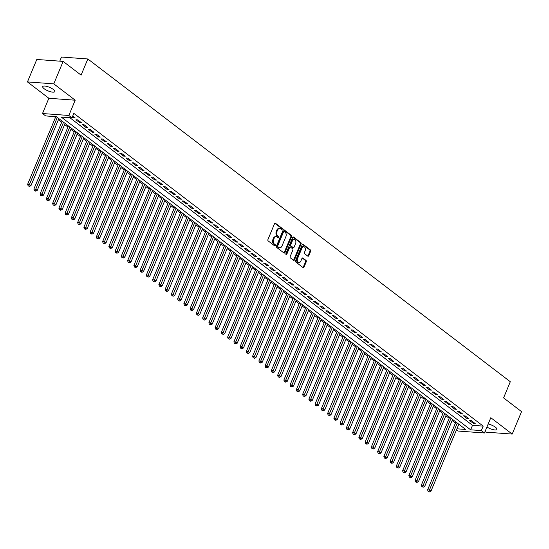 <?xml version="1.0" encoding="UTF-8"?>
<svg xmlns="http://www.w3.org/2000/svg" width="549" height="549" viewBox="0 0 549 549"><rect width="100%" height="100%" fill="white"/><g stroke="black" fill="none" stroke-linecap="round" stroke-linejoin="round"><path stroke-width="0.82" d="M282.207 229.208A0.7 0.501 94.2 0 0 282.028 228.26L275.516 223.285A1.002 0.714 94.2 0 0 274.534 223.697L267.926 239.563A1.002 0.714 94.2 0 0 268.173 240.908L274.692 245.89A0.7 0.501 94.2 0 0 275.207 244.655L274.363 244.01A3.198 2.278 94.2 0 1 273.574 239.693L274.123 238.369A3.198 2.278 94.2 0 1 276.319 236.681A3.198 2.278 94.2 0 1 277.259 237.051L278.103 237.696A0.7 0.501 94.2 0 0 278.618 236.461L277.773 235.816A3.198 2.278 94.2 0 1 276.984 231.493L277.533 230.175A3.198 2.278 94.2 0 1 279.736 228.48A3.198 2.278 94.2 0 1 280.676 228.851L281.52 229.496A0.7 0.501 94.2 0 0 282.207 229.208M281.356 229.372A0.7 0.501 94.2 0 0 281.321 228.212L274.857 223.271M274.527 245.767A0.7 0.501 94.2 0 0 274.493 244.607L273.649 243.962L274.363 244.01M277.945 237.566A0.7 0.501 94.2 0 0 277.904 236.406L277.067 235.761L277.773 235.816M486.942 426.985A6.519 1.928 -157.4 0 0 493.091 429.647A6.519 1.928 -157.4 0 0 496.927 429.4A6.519 1.928 -157.4 0 0 495.466 427.232A6.519 1.928 -157.4 0 0 488.178 424.02M53.301 89.425A6.519 1.928 -157.4 0 0 46.96 86.44A6.519 1.928 -157.4 0 0 42.726 86.584A6.519 1.928 -157.4 0 0 44.188 88.76A6.519 1.928 -157.4 0 0 50.529 91.745A6.519 1.928 -157.4 0 0 54.763 91.594A6.519 1.928 -157.4 0 0 53.301 89.425M307.804 256.143A1.002 0.714 94.2 0 0 308.778 255.724L310.631 251.277A1.002 0.714 94.2 0 0 310.391 249.925L303.151 244.394A1.002 0.714 94.2 0 0 302.17 244.806L295.568 260.672A1.002 0.714 94.2 0 0 295.808 262.024L303.048 267.555A1.002 0.714 94.2 0 0 304.029 267.143L306.267 261.763A1.002 0.714 94.2 0 0 306.019 260.418L302.924 258.051A1.002 0.714 94.2 0 0 301.943 258.462L300.831 261.125A2.676 1.908 94.2 0 1 298.999 262.539A2.676 1.908 94.2 0 1 297.551 258.62L301.902 248.175A2.676 1.908 94.2 0 1 303.734 246.762A2.676 1.908 94.2 0 1 305.182 250.68L304.455 252.423A1.002 0.714 94.2 0 0 304.702 253.775L307.804 256.143M69.853 117.706L472.511 425.324L483.189 426.106L481.322 430.594L484.444 432.983L458.106 431.047L456.5 429.826M63.135 61.406L53.788 83.853L27.45 81.918L36.797 59.47L63.135 61.406L81.101 75.131L87.826 58.969L510.309 381.733L503.584 397.895L521.55 411.62L512.203 434.074L490.799 417.72L484.444 432.983M27.45 81.918L48.854 98.271L75.192 100.206L53.788 83.853M75.192 100.206L68.838 115.468L71.967 117.857L61.289 117.074L470.644 429.812L481.322 430.594M483.189 426.106L73.834 113.368L71.967 117.857M291.553 236.701A1.002 0.714 94.2 0 0 291.306 235.349L284.073 229.818A1.002 0.714 94.2 0 0 283.092 230.23L276.483 246.096A1.002 0.714 94.2 0 0 276.73 247.448L283.97 252.979A1.002 0.714 94.2 0 0 284.952 252.567L291.553 236.701L290.846 236.646A1.002 0.714 94.2 0 0 290.599 235.301L283.414 229.811M293.612 237.106L300.845 242.637A1.002 0.714 94.2 0 1 301.092 243.989L294.49 259.855A1.002 0.714 94.2 0 1 293.509 260.267L290.414 257.9A1.002 0.714 94.2 0 1 290.167 256.548L292.843 250.118A1.002 0.714 94.2 0 0 292.596 248.766L290.545 247.194A1.002 0.714 94.2 0 0 289.563 247.606L286.777 254.304A0.7 0.501 94.2 0 1 285.912 253.652L292.631 237.518A1.002 0.714 94.2 0 1 293.612 237.106L293.008 237.065M485.055 431.514L485.865 432.138L512.203 434.074M72.317 117.006L73.456 117.87L75.234 118.001L72.708 116.072M81.485 122.777L77.732 119.908L75.954 119.778L79.708 122.647L81.485 122.777M87.737 127.553L83.983 124.685L82.206 124.554L85.953 127.423L87.737 127.553M93.982 132.323L90.235 129.461L88.458 129.331L92.205 132.192L93.982 132.323M100.234 137.099L96.487 134.237L94.703 134.107L98.456 136.969L100.234 137.099M106.485 141.875L102.732 139.014L100.954 138.876L104.701 141.745L106.485 141.875M112.73 146.652L108.983 143.783L107.206 143.653L110.953 146.521L112.73 146.652M118.982 151.421L115.235 148.559L113.451 148.429L117.205 151.291L118.982 151.421M125.234 156.197L121.48 153.336L119.703 153.205L123.45 156.067L125.234 156.197M131.479 160.974L127.732 158.112L125.954 157.975L129.701 160.843L131.479 160.974M137.73 165.75L133.983 162.881L132.199 162.751L135.953 165.62L137.73 165.75M143.982 170.526L140.228 167.658L138.451 167.527L142.205 170.389L143.982 170.526M150.234 175.296L146.48 172.434L144.703 172.304L148.45 175.165L150.234 175.296M156.479 180.072L152.732 177.21L150.954 177.08L154.701 179.942L156.479 180.072M162.73 184.848L158.984 181.98L157.199 181.849L160.953 184.718L162.73 184.848M168.982 189.625L165.228 186.756L163.451 186.626L167.198 189.487L168.982 189.625M175.227 194.394L171.48 191.532L169.703 191.402L173.45 194.264L175.227 194.394M181.479 199.17L177.732 196.309L175.948 196.178L179.701 199.04L181.479 199.17M187.731 203.947L183.977 201.078L182.199 200.948L185.953 203.816L187.731 203.947M193.982 208.723L190.228 205.854L188.451 205.724L192.198 208.593L193.982 208.723M200.227 213.492L196.48 210.631L194.703 210.5L198.45 213.362L200.227 213.492M206.479 218.269L202.732 215.407L200.948 215.277L204.702 218.138L206.479 218.269M212.731 223.045L208.977 220.176L207.199 220.046L210.946 222.915L212.731 223.045M218.976 227.821L215.229 224.953L213.451 224.822L217.198 227.691L218.976 227.821M225.227 232.591L221.48 229.729L219.696 229.599L223.45 232.46L225.227 232.591M231.479 237.367L227.725 234.505L225.948 234.375L229.695 237.237L231.479 237.367M237.724 242.143L233.977 239.275L232.2 239.144L235.946 242.013L237.724 242.143M243.976 246.92L240.229 244.051L238.444 243.921L242.198 246.789L243.976 246.92M250.227 251.689L246.474 248.827L244.696 248.697L248.45 251.559L250.227 251.689M256.479 256.465L252.725 253.604L250.948 253.473L254.695 256.335L256.479 256.465M262.724 261.242L258.977 258.373L257.2 258.243L260.947 261.111L262.724 261.242M268.976 266.018L265.229 263.149L263.445 263.019L267.198 265.888L268.976 266.018M275.227 270.787L271.474 267.926L269.696 267.795L273.443 270.657L275.227 270.787M281.472 275.564L277.725 272.702L275.948 272.572L279.695 275.433L281.472 275.564M287.724 280.34L283.977 277.471L282.193 277.341L285.947 280.21L287.724 280.34M293.976 285.116L290.222 282.248L288.445 282.117L292.198 284.986L293.976 285.116M300.228 289.886L296.474 287.024L294.696 286.894L298.443 289.755L300.228 289.886M306.472 294.662L302.725 291.8L300.948 291.67L304.695 294.532L306.472 294.662M312.724 299.438L308.977 296.577L307.193 296.439L310.947 299.308L312.724 299.438M318.976 304.215L315.222 301.346L313.445 301.216L317.192 304.084L318.976 304.215M325.221 308.984L321.474 306.122L319.696 305.992L323.443 308.854L325.221 308.984M331.472 313.76L327.726 310.899L325.941 310.768L329.695 313.63L331.472 313.76M337.724 318.537L333.97 315.675L332.193 315.538L335.94 318.406L337.724 318.537M343.969 323.313L340.222 320.444L338.445 320.314L342.192 323.183L343.969 323.313M350.221 328.089L346.474 325.221L344.69 325.09L348.443 327.952L350.221 328.089M356.473 332.859L352.719 329.997L350.941 329.867L354.695 332.728L356.473 332.859M362.724 337.635L358.971 334.773L357.193 334.643L360.94 337.505L362.724 337.635M368.969 342.411L365.222 339.543L363.445 339.412L367.192 342.281L368.969 342.411M375.221 347.188L371.474 344.319L369.69 344.189L373.444 347.05L375.221 347.188M381.473 351.957L377.719 349.095L375.941 348.965L379.688 351.827L381.473 351.957M387.718 356.733L383.971 353.872L382.193 353.741L385.94 356.603L387.718 356.733M393.969 361.51L390.222 358.641L388.438 358.511L392.192 361.379L393.969 361.51M400.221 366.286L396.467 363.417L394.69 363.287L398.444 366.156L400.221 366.286M406.473 371.055L402.719 368.194L400.942 368.063L404.688 370.925L406.473 371.055M412.718 375.832L408.971 372.97L407.193 372.84L410.94 375.701L412.718 375.832M418.969 380.608L415.222 377.739L413.438 377.609L417.192 380.478L418.969 380.608M425.221 385.384L421.467 382.516L419.69 382.385L423.437 385.254L425.221 385.384M431.466 390.154L427.719 387.292L425.942 387.162L429.689 390.023L431.466 390.154M437.718 394.93L433.971 392.068L432.187 391.938L435.94 394.8L437.718 394.93M443.969 399.706L440.216 396.838L438.438 396.707L442.185 399.576L443.969 399.706M450.214 404.483L446.467 401.614L444.69 401.484L448.437 404.352L450.214 404.483M456.466 409.252L452.719 406.39L450.935 406.26L454.689 409.122L456.466 409.252M462.718 414.028L458.964 411.167L457.187 411.036L460.94 413.898L462.718 414.028M468.97 418.805L465.216 415.936L463.438 415.806L467.185 418.674L468.97 418.805M469.69 420.582L473.437 423.451L475.214 423.581L471.467 420.712L469.69 420.582M54.193 116.553L55.435 117.5M58.393 119.757L61.687 122.276M64.638 124.534L67.939 127.045M70.89 129.303L74.184 131.822M77.141 134.08L80.435 136.598M83.386 138.856L86.687 141.374M89.638 143.632L92.932 146.144M95.89 148.402L99.184 150.92M102.141 153.178L105.435 155.696M108.386 157.954L111.687 160.473M114.638 162.73L117.932 165.249M120.89 167.5L124.184 170.018M127.135 172.276L130.436 174.795M133.386 177.053L136.68 179.571M139.638 181.829L142.932 184.347M145.883 186.598L149.184 189.117M152.135 191.375L155.429 193.893M158.387 196.151L161.68 198.669M164.638 200.927L167.932 203.446M170.883 205.697L174.184 208.215M177.135 210.473L180.429 212.991M183.387 215.249L186.681 217.768M189.631 220.025L192.932 222.544M195.883 224.795L199.177 227.313M202.135 229.571L205.429 232.09M208.387 234.348L211.681 236.866M214.632 239.124L217.932 241.642M220.883 243.9L224.177 246.412M227.135 248.67L230.429 251.188M233.38 253.446L236.681 255.964M239.632 258.222L242.926 260.741M245.883 262.998L249.177 265.51M252.128 267.768L255.429 270.286M258.38 272.544L261.674 275.063M264.632 277.32L267.926 279.839M270.883 282.097L274.177 284.608M277.128 286.866L280.429 289.385M283.38 291.643L286.674 294.161M289.632 296.419L292.926 298.937M295.877 301.195L299.178 303.707M302.128 305.965L305.422 308.483M308.38 310.741L311.674 313.259M314.632 315.517L317.926 318.036M320.877 320.293L324.178 322.812M327.129 325.063L330.423 327.581M333.38 329.839L336.674 332.358M339.625 334.616L342.926 337.134M345.877 339.392L349.171 341.91M352.129 344.161L355.423 346.68M358.373 348.938L361.674 351.456M364.625 353.714L367.919 356.232M370.877 358.49L374.171 361.009M377.129 363.26L380.423 365.778M383.374 368.036L386.674 370.554M389.625 372.812L392.919 375.331M395.877 377.588L399.171 380.107M402.122 382.358L405.423 384.876M408.374 387.134L411.668 389.653M414.625 391.911L417.919 394.429M420.877 396.687L424.171 399.205M427.122 401.463L430.423 403.975M433.374 406.233L436.668 408.751M439.625 411.009L442.919 413.527M445.87 415.785L449.171 418.304M452.122 420.561L455.416 423.073M87.826 58.969L61.488 57.034L59.772 61.159M456.926 428.803L465.662 429.448L56.307 116.704L45.629 115.921L42.499 113.533L68.838 115.468M48.854 98.271L42.499 113.533M472.511 425.324L470.644 429.812M73.456 117.87L73.841 116.937M79.708 122.647L80.092 121.713M85.953 127.423L86.344 126.49M92.205 132.192L92.589 131.266M98.456 136.969L98.841 136.035M104.701 141.745L105.092 140.812M110.953 146.521L111.344 145.588M117.205 151.291L117.589 150.364M123.45 156.067L123.841 155.134M129.701 160.843L130.092 159.91M135.953 165.62L136.337 164.686M142.205 170.389L142.589 169.463M148.45 175.165L148.841 174.232M154.701 179.942L155.093 179.008M160.953 184.718L161.337 183.785M167.198 189.487L167.589 188.561M173.45 194.264L173.841 193.33M179.701 199.04L180.086 198.107M185.953 203.816L186.337 202.883M192.198 208.593L192.589 207.659M198.45 213.362L198.834 212.429M204.702 218.138L205.086 217.205M210.946 222.915L211.338 221.981M217.198 227.691L217.589 226.758M223.45 232.46L223.834 231.527M229.695 237.237L230.086 236.303M235.946 242.013L236.338 241.08M242.198 246.789L242.583 245.856M248.45 251.559L248.834 250.625M254.695 256.335L255.086 255.402M260.947 261.111L261.338 260.178M267.198 265.888L267.583 264.954M273.443 270.657L273.834 269.731M279.695 275.433L280.086 274.5M285.947 280.21L286.331 279.276M292.198 284.986L292.583 284.053M298.443 289.755L298.834 288.829M304.695 294.532L305.079 293.598M310.947 299.308L311.331 298.375M317.192 304.084L317.583 303.151M323.443 308.854L323.835 307.927M329.695 313.63L330.079 312.697M335.94 318.406L336.331 317.473M342.192 323.183L342.583 322.249M348.443 327.952L348.828 327.026M354.695 332.728L355.079 331.795M360.94 337.505L361.331 336.571M367.192 342.281L367.583 341.348M373.444 347.05L373.828 346.124M379.688 351.827L380.08 350.893M385.94 356.603L386.331 355.67M392.192 361.379L392.576 360.446M398.444 366.156L398.828 365.222M404.688 370.925L405.08 369.992M410.94 375.701L411.325 374.768M417.192 380.478L417.576 379.544M423.437 385.254L423.828 384.321M429.689 390.023L430.08 389.09M435.94 394.8L436.325 393.866M442.185 399.576L442.576 398.643M448.437 404.352L448.828 403.419M454.689 409.122L455.073 408.188M460.94 413.898L461.325 412.965M467.185 418.674L467.576 417.741M473.437 423.451L473.828 422.517M279.736 228.48L279.022 228.432A3.198 2.278 94.2 0 0 276.826 230.12L277.533 230.175M277.067 235.761A3.198 2.278 94.2 0 1 276.277 231.445L276.826 230.12M276.319 236.681L275.612 236.626A3.198 2.278 94.2 0 0 273.416 238.314L274.123 238.369M273.649 243.962A3.198 2.278 94.2 0 1 272.86 239.638L273.416 238.314M283.915 252.938A1.002 0.714 94.2 0 0 284.238 252.513L290.846 236.646M284.231 231.568A0.7 0.501 94.2 0 0 283.545 231.856L277.746 245.787A0.7 0.501 94.2 0 0 277.924 246.727L278.81 247.407A3.198 2.278 94.2 0 0 279.75 247.777A3.198 2.278 94.2 0 0 281.946 246.089L285.912 236.571A3.198 2.278 94.2 0 0 285.123 232.248L284.231 231.568M283.517 231.52A0.7 0.501 94.2 0 0 282.831 231.808L283.545 231.856M279.75 247.777L279.036 247.729A3.198 2.278 94.2 0 1 278.096 247.359L277.211 246.679A0.7 0.501 94.2 0 1 277.039 245.732L282.831 231.808M292.953 237.099L300.138 242.589L300.845 242.637M293.454 260.226A1.002 0.714 94.2 0 0 293.777 259.801L300.385 243.934A1.002 0.714 94.2 0 0 300.138 242.589M289.831 247.146A1.002 0.714 94.2 0 0 288.849 247.558L286.063 254.256L286.777 254.304M295.623 243.44A2.676 1.908 94.2 0 0 294.182 239.515A2.676 1.908 94.2 0 0 292.343 240.929L290.812 244.614A1.002 0.714 94.2 0 0 291.059 245.959L293.111 247.53A1.002 0.714 94.2 0 0 294.092 247.119L295.623 243.44M294.182 239.515L293.468 239.467A2.676 1.908 94.2 0 0 291.629 240.881L292.343 240.929M293.406 247.647L292.692 247.592A1.002 0.714 94.2 0 1 292.397 247.482L290.346 245.911A1.002 0.714 94.2 0 1 290.098 244.559L291.629 240.881M303.734 246.762L303.027 246.707A2.676 1.908 94.2 0 0 301.188 248.121L301.902 248.175M298.999 262.539L298.285 262.491A2.676 1.908 94.2 0 1 296.837 258.565L301.188 248.121M302.993 267.514A1.002 0.714 94.2 0 0 303.316 267.089L305.56 261.715A1.002 0.714 94.2 0 0 305.313 260.363L302.266 258.037M307.749 256.095A1.002 0.714 94.2 0 0 308.071 255.676L309.924 251.222A1.002 0.714 94.2 0 0 309.677 249.87L302.492 244.387M55.785 116.669L27.628 184.299L29.413 184.43L30.97 185.624L58.853 118.653M57.288 117.459L28.857 185.912L28.15 185.864L29.481 186.392L28.857 185.912M30.97 185.624L29.481 186.392M28.15 185.864L27.628 184.299M62.147 121.171L33.88 189.076L35.658 189.206L37.222 190.4L65.098 123.429M63.54 122.235L35.109 190.688L34.395 190.64L35.733 191.169L35.109 190.688M37.222 190.4L35.733 191.169M34.395 190.64L33.88 189.076M68.399 125.947L40.132 193.845L41.909 193.975L43.474 195.169L71.349 128.198M69.785 127.004L41.36 195.465L40.647 195.41L41.985 195.938L41.36 195.465M43.474 195.169L41.985 195.938M40.647 195.41L40.132 193.845M74.643 130.717L46.377 198.621L48.161 198.752L49.719 199.946L77.601 132.975M76.037 131.781L47.612 200.241L46.898 200.186L48.237 200.714L47.612 200.241M49.719 199.946L48.237 200.714M46.898 200.186L46.377 198.621M80.895 135.493L52.629 203.398L54.413 203.528L55.971 204.722L83.846 137.751M82.288 136.557L53.857 205.01L53.143 204.962L54.481 205.491L53.857 205.01M55.971 204.722L54.481 205.491M53.143 204.962L52.629 203.398M87.147 140.27L58.88 208.174L60.658 208.304L62.222 209.498L90.098 142.527M88.533 141.333L60.109 209.787L59.395 209.739L60.733 210.267L60.109 209.787M62.222 209.498L60.733 210.267M59.395 209.739L58.88 208.174M93.392 145.046L65.132 212.943L66.909 213.074L68.474 214.268L96.35 147.297M94.785 146.109L66.36 214.563L65.647 214.508L66.985 215.036L66.36 214.563M68.474 214.268L66.985 215.036M65.647 214.508L65.132 212.943M99.644 149.815L71.377 217.72L73.161 217.85L74.719 219.044L102.601 152.073M101.037 150.879L72.605 219.339L71.898 219.284L73.23 219.813L72.605 219.339M74.719 219.044L73.23 219.813M71.898 219.284L71.377 217.72M105.895 154.592L77.629 222.496L79.406 222.626L80.971 223.82L108.846 156.849M107.288 155.655L78.857 224.109L78.143 224.061L79.481 224.589L78.857 224.109M80.971 223.82L79.481 224.589M78.143 224.061L77.629 222.496M112.14 159.368L83.88 227.272L85.658 227.403L87.222 228.597L115.098 161.626M113.533 160.432L85.109 228.885L84.395 228.837L85.733 229.365L85.109 228.885M87.222 228.597L85.733 229.365M84.395 228.837L83.88 227.272M118.392 164.144L90.125 232.042L91.909 232.172L93.467 233.366L121.35 166.395M119.785 165.208L91.354 233.661L90.647 233.606L91.985 234.142L91.354 233.661M93.467 233.366L91.985 234.142M90.647 233.606L90.125 232.042M124.644 168.914L96.377 236.818L98.154 236.948L99.719 238.142L127.594 171.171M126.037 169.977L97.605 238.438L96.892 238.383L98.23 238.911L97.605 238.438M99.719 238.142L98.23 238.911M96.892 238.383L96.377 236.818M130.895 173.69L102.629 241.594L104.406 241.725L105.971 242.919L133.846 175.948M132.282 174.754L103.857 243.207L103.143 243.159L104.482 243.687L103.857 243.207M105.971 242.919L104.482 243.687M103.143 243.159L102.629 241.594M137.14 178.466L108.88 246.371L110.658 246.501L112.222 247.695L140.098 180.724M138.533 179.53L110.109 247.983L109.395 247.935L110.733 248.464L110.109 247.983M112.222 247.695L110.733 248.464M109.395 247.935L108.88 246.371M143.392 183.242L115.125 251.14L116.91 251.27L118.467 252.465L146.343 185.5M144.785 184.306L116.354 252.76L115.647 252.705L116.978 253.24L116.354 252.76M118.467 252.465L116.978 253.24M115.647 252.705L115.125 251.14M149.644 188.012L121.377 255.916L123.154 256.047L124.719 257.241L152.595 190.27M151.03 189.076L122.605 257.536L121.892 257.481L123.23 258.009L122.605 257.536M124.719 257.241L123.23 258.009M121.892 257.481L121.377 255.916M155.889 192.788L127.629 260.693L129.406 260.823L130.971 262.017L158.846 195.046M157.282 193.852L128.857 262.305L128.143 262.257L129.482 262.786L128.857 262.305M130.971 262.017L129.482 262.786M128.143 262.257L127.629 260.693M162.14 197.565L133.874 265.469L135.658 265.599L137.216 266.793L165.098 199.822M163.533 198.628L135.102 267.082L134.395 267.034L135.727 267.562L135.102 267.082M137.216 266.793L135.727 267.562M134.395 267.034L133.874 265.469M168.392 202.341L140.125 270.238L141.903 270.369L143.467 271.563L171.343 204.599M169.785 203.404L141.354 271.858L140.64 271.803L141.978 272.338L141.354 271.858M143.467 271.563L141.978 272.338M140.64 271.803L140.125 270.238M174.644 207.11L146.377 275.015L148.155 275.145L149.719 276.339L177.595 209.368M176.03 208.174L147.606 276.634L146.892 276.579L148.23 277.108L147.606 276.634M149.719 276.339L148.23 277.108M146.892 276.579L146.377 275.015M180.889 211.887L152.622 279.791L154.406 279.921L155.964 281.115L183.846 214.144M182.282 212.95L153.857 281.411L153.144 281.356L154.482 281.884L153.857 281.411M155.964 281.115L154.482 281.884M153.144 281.356L152.622 279.791M187.14 216.663L158.874 284.567L160.658 284.698L162.216 285.892L190.091 218.921M188.533 217.727L160.102 286.18L159.388 286.132L160.727 286.66L160.102 286.18M162.216 285.892L160.727 286.66M159.388 286.132L158.874 284.567M193.392 221.439L165.125 289.337L166.903 289.467L168.468 290.661L196.343 223.697M194.778 222.503L166.354 290.956L165.64 290.901L166.978 291.437L166.354 290.956M168.468 290.661L166.978 291.437M165.64 290.901L165.125 289.337M199.637 226.209L171.377 294.113L173.155 294.243L174.719 295.437L202.595 228.466M201.03 227.272L172.606 295.733L171.892 295.678L173.23 296.206L172.606 295.733M174.719 295.437L173.23 296.206M171.892 295.678L171.377 294.113M205.889 230.985L177.622 298.889L179.406 299.02L180.964 300.214L208.846 233.243M207.282 232.049L178.85 300.509L178.144 300.454L179.475 300.982L178.85 300.509M180.964 300.214L179.475 300.982M178.144 300.454L177.622 298.889M212.14 235.761L183.874 303.666L185.651 303.796L187.216 304.99L215.091 238.019M213.534 236.825L185.102 305.278L184.389 305.23L185.727 305.759L185.102 305.278M187.216 304.99L185.727 305.759M184.389 305.23L183.874 303.666M218.385 240.537L190.126 308.435L191.903 308.572L193.468 309.76L221.343 242.795M219.778 241.601L191.354 310.055L190.64 310L191.978 310.535L191.354 310.055M193.468 309.76L191.978 310.535M190.64 310L190.126 308.435M224.637 245.314L196.37 313.211L198.155 313.342L199.712 314.536L227.595 247.565M226.03 246.371L197.599 314.831L196.892 314.776L198.23 315.304L197.599 314.831M199.712 314.536L198.23 315.304M196.892 314.776L196.37 313.211M230.889 250.083L202.622 317.988L204.4 318.118L205.964 319.312L233.84 252.341M232.282 251.147L203.851 319.607L203.137 319.552L204.475 320.081L203.851 319.607M205.964 319.312L204.475 320.081M203.137 319.552L202.622 317.988M237.141 254.86L208.874 322.764L210.651 322.894L212.216 324.088L240.091 257.117M238.527 255.923L210.102 324.377L209.389 324.329L210.727 324.857L210.102 324.377M212.216 324.088L210.727 324.857M209.389 324.329L208.874 322.764M243.385 259.636L215.126 327.533L216.903 327.671L218.468 328.858L246.343 261.894M244.779 260.7L216.354 329.153L215.64 329.098L216.979 329.633L216.354 329.153M218.468 328.858L216.979 329.633M215.64 329.098L215.126 327.533M249.637 264.412L221.371 332.31L223.155 332.44L224.713 333.634L252.588 266.663M251.03 265.469L222.599 333.929L221.892 333.874L223.223 334.403L222.599 333.929M224.713 333.634L223.223 334.403M221.892 333.874L221.371 332.31M255.889 269.182L227.622 337.086L229.4 337.216L230.964 338.41L258.84 271.439M257.275 270.245L228.851 338.706L228.137 338.651L229.475 339.179L228.851 338.706M230.964 338.41L229.475 339.179M228.137 338.651L227.622 337.086M262.134 273.958L233.874 341.862L235.651 341.993L237.216 343.187L265.092 276.216M263.527 275.022L235.102 343.475L234.389 343.427L235.727 343.955L235.102 343.475M237.216 343.187L235.727 343.955M234.389 343.427L233.874 341.862M268.386 278.734L240.119 346.639L241.903 346.769L243.461 347.963L271.343 280.992M269.779 279.798L241.347 348.251L240.64 348.203L241.972 348.732L241.347 348.251M243.461 347.963L241.972 348.732M240.64 348.203L240.119 346.639M274.637 283.51L246.371 351.408L248.148 351.538L249.713 352.733L277.588 285.761M276.03 284.567L247.599 353.028L246.885 352.973L248.223 353.501L247.599 353.028M249.713 352.733L248.223 353.501M246.885 352.973L246.371 351.408M280.889 288.28L252.622 356.184L254.4 356.315L255.964 357.509L283.84 290.538M282.275 289.344L253.851 357.804L253.137 357.749L254.475 358.277L253.851 357.804M255.964 357.509L254.475 358.277M253.137 357.749L252.622 356.184M287.134 293.056L258.867 360.961L260.651 361.091L262.209 362.285L290.092 295.314M288.527 294.12L260.102 362.573L259.389 362.525L260.727 363.054L260.102 362.573M262.209 362.285L260.727 363.054M259.389 362.525L258.867 360.961M293.386 297.833L265.119 365.737L266.903 365.867L268.461 367.061L296.336 300.09M294.779 298.896L266.347 367.35L265.634 367.302L266.972 367.83L266.347 367.35M268.461 367.061L266.972 367.83M265.634 367.302L265.119 365.737M299.637 302.609L271.371 370.506L273.148 370.637L274.713 371.831L302.588 304.86M301.024 303.672L272.599 372.126L271.885 372.071L273.224 372.599L272.599 372.126M274.713 371.831L273.224 372.599M271.885 372.071L271.371 370.506M305.882 307.378L277.622 375.283L279.4 375.413L280.964 376.607L308.84 309.636M307.275 308.442L278.851 376.902L278.137 376.847L279.475 377.376L278.851 376.902M280.964 376.607L279.475 377.376M278.137 376.847L277.622 375.283M312.134 312.155L283.867 380.059L285.652 380.189L287.209 381.383L315.092 314.412M313.527 313.218L285.096 381.672L284.389 381.624L285.72 382.152L285.096 381.672M287.209 381.383L285.72 382.152M284.389 381.624L283.867 380.059M318.386 316.931L290.119 384.835L291.896 384.966L293.461 386.16L321.337 319.189M319.779 317.995L291.347 386.448L290.634 386.4L291.972 386.928L291.347 386.448M293.461 386.16L291.972 386.928M290.634 386.4L290.119 384.835M324.631 321.707L296.371 389.605L298.148 389.735L299.713 390.929L327.588 323.958M326.024 322.771L297.599 391.224L296.885 391.169L298.224 391.705L297.599 391.224M299.713 390.929L298.224 391.705M296.885 391.169L296.371 389.605M330.882 326.477L302.616 394.381L304.4 394.511L305.958 395.705L333.84 328.734M332.275 327.54L303.844 396.001L303.137 395.946L304.475 396.474L303.844 396.001M305.958 395.705L304.475 396.474M303.137 395.946L302.616 394.381M337.134 331.253L308.867 399.157L310.645 399.288L312.209 400.482L340.085 333.511M338.527 332.317L310.096 400.77L309.382 400.722L310.72 401.25L310.096 400.77M312.209 400.482L310.72 401.25M309.382 400.722L308.867 399.157M343.386 336.029L315.119 403.934L316.897 404.064L318.461 405.258L346.337 338.287M344.772 337.093L316.348 405.546L315.634 405.498L316.972 406.027L316.348 405.546M318.461 405.258L316.972 406.027M315.634 405.498L315.119 403.934M349.631 340.805L321.371 408.703L323.148 408.833L324.713 410.028L352.588 343.063M351.024 341.869L322.599 410.323L321.886 410.268L323.224 410.803L322.599 410.323M324.713 410.028L323.224 410.803M321.886 410.268L321.371 408.703M355.882 345.575L327.616 413.479L329.4 413.61L330.958 414.804L358.833 347.833M357.275 346.639L328.844 415.099L328.137 415.044L329.469 415.572L328.844 415.099M330.958 414.804L329.469 415.572M328.137 415.044L327.616 413.479M362.134 350.351L333.867 418.256L335.645 418.386L337.21 419.58L365.085 352.609M363.52 351.415L335.096 419.868L334.382 419.82L335.72 420.349L335.096 419.868M337.21 419.58L335.72 420.349M334.382 419.82L333.867 418.256M368.379 355.128L340.119 423.032L341.897 423.162L343.461 424.356L371.337 357.385M369.772 356.191L341.348 424.645L340.634 424.597L341.972 425.125L341.348 424.645M343.461 424.356L341.972 425.125M340.634 424.597L340.119 423.032M374.631 359.904L346.364 427.801L348.148 427.932L349.706 429.126L377.588 362.162M376.024 360.968L347.592 429.421L346.886 429.366L348.217 429.901L347.592 429.421M349.706 429.126L348.217 429.901M346.886 429.366L346.364 427.801M380.882 364.673L352.616 432.578L354.393 432.708L355.958 433.902L383.833 366.931M382.276 365.737L353.844 434.197L353.131 434.142L354.469 434.671L353.844 434.197M355.958 433.902L354.469 434.671M353.131 434.142L352.616 432.578M387.134 369.45L358.868 437.354L360.645 437.484L362.21 438.678L390.085 371.707M388.52 370.513L360.096 438.974L359.382 438.919L360.72 439.447L360.096 438.974M362.21 438.678L360.72 439.447M359.382 438.919L358.868 437.354M393.379 374.226L365.112 442.13L366.897 442.261L368.454 443.455L396.337 376.484M394.772 375.29L366.348 443.743L365.634 443.695L366.972 444.223L366.348 443.743M368.454 443.455L366.972 444.223M365.634 443.695L365.112 442.13M399.631 379.002L371.364 446.9L373.148 447.03L374.706 448.224L402.582 381.26M401.024 380.066L372.593 448.519L371.879 448.464L373.217 449L372.593 448.519M374.706 448.224L373.217 449M371.879 448.464L371.364 446.9M405.883 383.772L377.616 451.676L379.393 451.806L380.958 453L408.833 386.029M407.269 384.835L378.844 453.296L378.131 453.241L379.469 453.769L378.844 453.296M380.958 453L379.469 453.769M378.131 453.241L377.616 451.676M412.127 388.548L383.868 456.452L385.645 456.583L387.21 457.777L415.085 390.806M413.521 389.612L385.096 458.072L384.382 458.017L385.721 458.545L385.096 458.072M387.21 457.777L385.721 458.545M384.382 458.017L383.868 456.452M418.379 393.324L390.113 461.229L391.897 461.359L393.455 462.553L421.337 395.582M419.772 394.388L391.341 462.841L390.634 462.793L391.965 463.322L391.341 462.841M393.455 462.553L391.965 463.322M390.634 462.793L390.113 461.229M424.631 398.1L396.364 465.998L398.142 466.135L399.706 467.323L427.582 400.358M426.024 399.164L397.593 467.618L396.879 467.563L398.217 468.098L397.593 467.618M399.706 467.323L398.217 468.098M396.879 467.563L396.364 465.998M430.876 402.877L402.616 470.774L404.393 470.905L405.958 472.099L433.834 405.128M432.269 403.934L403.844 472.394L403.131 472.339L404.469 472.867L403.844 472.394M405.958 472.099L404.469 472.867M403.131 472.339L402.616 470.774M437.128 407.646L408.861 475.551L410.645 475.681L412.203 476.875L440.085 409.904M438.521 408.71L410.089 477.17L409.382 477.115L410.721 477.644L410.089 477.17M412.203 476.875L410.721 477.644M409.382 477.115L408.861 475.551M443.379 412.423L415.113 480.327L416.89 480.457L418.455 481.651L446.33 414.68M444.772 413.486L416.341 481.94L415.627 481.892L416.966 482.42L416.341 481.94M418.455 481.651L416.966 482.42M415.627 481.892L415.113 480.327M449.631 417.199L421.364 485.096L423.142 485.234L424.706 486.421L452.582 419.457M451.017 418.263L422.593 486.716L421.879 486.661L423.217 487.196L422.593 486.716M424.706 486.421L423.217 487.196M421.879 486.661L421.364 485.096M455.876 421.975L427.616 489.873L429.393 490.003L430.958 491.197L458.834 424.226M457.269 423.032L428.844 491.492L428.131 491.437L429.469 491.966L428.844 491.492M430.958 491.197L429.469 491.966M428.131 491.437L427.616 489.873M281.321 228.212L282.028 228.26M274.493 244.607L275.207 244.655M277.904 236.406L278.618 236.461M276.277 231.445L276.984 231.493M272.86 239.638L273.574 239.693M274.912 223.237L275.516 223.285M284.238 252.513L284.952 252.567M283.469 229.777L284.073 229.818M290.599 235.301L291.306 235.349M277.039 245.732L277.746 245.787M277.211 246.679L277.924 246.727M278.096 247.359L278.81 247.407M300.385 243.934L301.092 243.989M293.777 259.801L294.49 259.855M288.849 247.558L289.563 247.606M290.098 244.559L290.812 244.614M290.346 245.911L291.059 245.959M292.397 247.482L293.111 247.53M296.837 258.565L297.551 258.62M302.321 258.003L302.924 258.051M305.313 260.363L306.019 260.418M305.56 261.715L306.267 261.763M303.316 267.089L304.029 267.143M302.547 244.353L303.151 244.394M309.677 249.87L310.391 249.925M309.924 251.222L310.631 251.277M308.071 255.676L308.778 255.724M283.311 231.438L284.025 231.486M289.536 247.029L290.249 247.077"/></g></svg>
